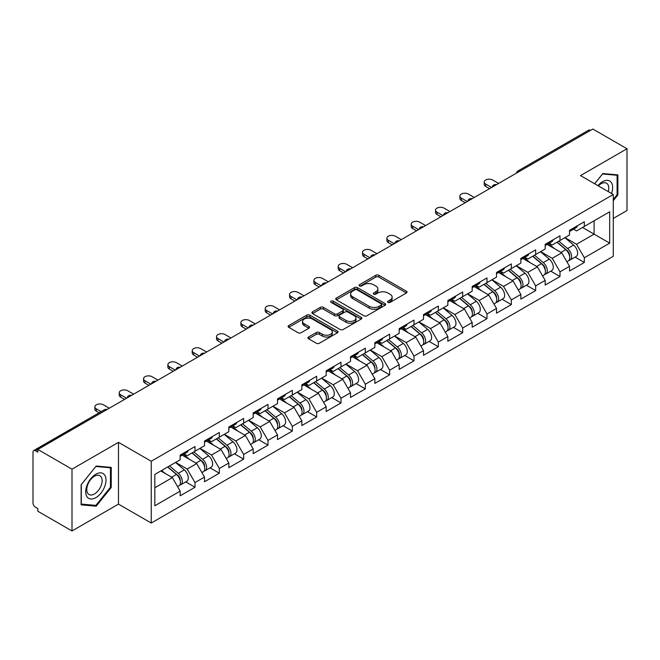 <?xml version="1.0" encoding="UTF-8"?>
<svg xmlns="http://www.w3.org/2000/svg" width="660" height="660" viewBox="0 0 660 660"><rect width="100%" height="100%" fill="white"/><g stroke="black" fill="none" stroke-linecap="round" stroke-linejoin="round"><path stroke-width="0.99" d="M387.989 302.379A1.518 0.874 0 0 0 390.134 302.379L406.403 292.982A2.161 1.254 0 0 0 407.038 292.099A2.161 1.254 0 0 0 406.403 291.217L378.848 275.302A2.161 1.254 0 0 0 375.779 275.302L359.51 284.699A1.518 0.874 0 0 0 359.073 285.318A1.518 0.874 0 0 0 359.51 285.937A1.518 0.874 0 0 0 361.655 285.937L363.767 284.724A6.93 4.001 0 0 1 373.56 284.724L375.862 286.044A6.93 4.001 0 0 1 377.891 288.874A6.93 4.001 0 0 1 375.862 291.703L373.75 292.916A1.518 0.874 0 0 0 373.312 293.535A1.518 0.874 0 0 0 373.75 294.154A1.518 0.874 0 0 0 375.895 294.154L377.998 292.941A6.93 4.001 0 0 1 387.799 292.941L390.101 294.269A6.93 4.001 0 0 1 392.131 297.099A6.93 4.001 0 0 1 390.101 299.929L387.989 301.141A1.518 0.874 0 0 0 387.552 301.76A1.518 0.874 0 0 0 387.989 302.379L387.989 301.141M308.566 337.004A2.161 1.254 0 0 0 307.931 337.895A2.161 1.254 0 0 0 308.566 338.778L316.297 343.241A2.161 1.254 0 0 0 319.358 343.241L337.425 332.805A2.161 1.254 0 0 0 338.06 331.922A2.161 1.254 0 0 0 337.425 331.039L309.87 315.125A2.161 1.254 0 0 0 306.809 315.125L288.742 325.561A2.161 1.254 0 0 0 288.106 326.444A2.161 1.254 0 0 0 288.742 327.327L298.081 332.722A2.161 1.254 0 0 0 301.141 332.722L308.872 328.259A2.161 1.254 0 0 0 309.507 327.376A2.161 1.254 0 0 0 308.872 326.486L304.243 323.812A5.791 3.341 0 0 1 302.544 321.453A5.791 3.341 0 0 1 306.116 318.359A5.791 3.341 0 0 1 312.436 319.085L330.577 329.563A5.791 3.341 0 0 1 332.269 331.922A5.791 3.341 0 0 1 328.697 335.016A5.791 3.341 0 0 1 322.385 334.29L319.358 332.541A2.161 1.254 0 0 0 316.297 332.541L308.566 337.004L308.566 338.778M118.478 442.348L71.998 469.186L37.834 449.46L592.837 129.03L627 148.756L580.519 175.593L613.272 194.51L151.239 461.257L118.478 442.348L118.478 504.124L151.239 523.042L151.239 461.257M363.916 315.744A2.161 1.254 0 0 0 366.976 315.744L385.044 305.316A2.161 1.254 0 0 0 385.679 304.433A2.161 1.254 0 0 0 385.044 303.55L357.489 287.636A2.161 1.254 0 0 0 354.42 287.636L336.352 298.064A2.161 1.254 0 0 0 335.725 298.955A2.161 1.254 0 0 0 336.352 299.838L363.916 315.744M331.683 302.709A1.518 0.874 0 0 1 333.217 302.915L361.21 319.077L343.167 329.497A2.161 1.254 0 0 1 340.106 329.497L312.551 313.582L312.551 311.817A2.161 1.254 0 0 0 311.916 312.7A2.161 1.254 0 0 0 312.551 313.582M312.551 311.817L320.281 307.354A2.161 1.254 0 0 1 323.342 307.354L334.521 313.805A2.161 1.254 0 0 0 337.582 313.805L342.713 310.843A2.161 1.254 0 0 0 343.349 309.961A2.161 1.254 0 0 0 342.713 309.078L331.072 302.354A1.518 0.874 0 0 1 330.627 301.736A1.518 0.874 0 0 1 331.567 300.927A1.518 0.874 0 0 1 333.217 301.117L361.234 317.295A2.161 1.254 0 0 1 361.87 318.178A2.161 1.254 0 0 1 361.234 319.06L361.234 317.295M151.239 523.042L613.272 256.286L613.272 194.51M185.74 481.899L194.997 487.245L194.997 482.559L187.192 469.054L175.651 462.388M194.997 487.245L180.172 495.8L180.172 491.114L154.828 505.75L154.828 474.408L180.172 459.772L180.172 455.095L194.997 446.539L194.997 451.217L204.509 445.723L204.509 441.045L219.326 432.49L219.326 437.167L228.838 431.673L228.838 426.995L243.664 418.44L243.664 423.118L253.176 417.623L253.176 412.945L267.993 404.39L267.993 409.068L277.513 403.573L277.513 398.896L292.33 390.34L292.33 395.018L301.843 389.532L301.843 384.846L316.66 376.291L316.66 380.977L326.18 375.482L326.18 370.796L340.997 362.241L340.997 366.927L350.51 361.433L350.51 356.746L365.335 348.191L365.335 352.877L374.847 347.383L374.847 342.697L389.664 334.141L389.664 338.827L399.185 333.333L399.185 328.647L414.001 320.092L414.001 324.778L423.514 319.283L423.514 314.597L438.331 306.042L438.331 310.728L447.851 305.233L447.851 300.548L462.668 291.992L462.668 296.678L472.18 291.184L472.18 286.498L486.997 277.942L486.997 282.628L496.518 277.134L496.518 272.456L511.335 263.893L511.335 268.579L520.847 263.084L520.847 258.406L535.672 249.851L535.672 254.529L545.185 249.035L545.185 244.357L560.002 235.801L560.002 240.479L569.522 234.985L569.522 230.307L584.339 221.752L584.339 226.429L609.683 211.794L609.683 243.136L584.339 257.771L576.535 244.266L564.993 237.6M575.083 257.111L584.339 262.457L584.339 257.771M584.339 262.457L569.522 271.012L569.522 266.326L560.002 271.821L552.206 258.316L540.664 251.65M550.745 271.161L560.002 276.507L560.002 271.821M560.002 276.507L545.185 285.062L545.185 280.376L535.672 285.871L527.868 272.365L516.326 265.7M526.416 285.211L535.672 290.557L535.672 285.871M535.672 290.557L520.847 299.112L520.847 294.426L511.335 299.921L503.539 286.415L491.989 279.749M502.079 299.26L511.335 304.606L511.335 299.921M511.335 304.606L496.518 313.162L496.518 308.476L486.997 313.97L479.201 300.465L467.659 293.799M477.749 313.31L486.997 318.656L486.997 313.97M486.997 318.656L472.18 327.212L472.18 322.525L462.668 328.02L454.872 314.507L443.322 307.849M453.412 327.36L462.668 332.706L462.668 328.02M462.668 332.706L447.851 341.261L447.851 336.575L438.331 342.07L430.534 328.556L418.993 321.899M429.074 341.41L438.331 346.748L438.331 342.07M438.331 346.748L423.514 355.303L423.514 350.625L414.001 356.12L406.197 342.606L394.655 335.94M404.745 355.459L414.001 360.797L414.001 356.12M414.001 360.797L399.185 369.352L399.185 364.675L389.664 370.169L381.868 356.656L370.326 349.99M380.407 369.509L389.664 374.847L389.664 370.169M389.664 374.847L374.847 383.402L374.847 378.724L365.335 384.219L357.53 370.705L345.988 364.039M356.078 383.559L365.335 388.897L365.335 384.219M365.335 388.897L350.51 397.452L350.51 392.774L340.997 398.26L333.201 384.755L321.651 378.089M331.741 397.6L340.997 402.947L340.997 398.26M340.997 402.947L326.18 411.502L326.18 406.824L316.66 412.31L308.863 398.805L297.322 392.139M307.411 411.65L316.66 416.996L316.66 412.31M316.66 416.996L301.843 425.552L301.843 420.865L292.33 426.36L284.526 412.855L272.984 406.189M283.074 425.7L292.33 431.046L292.33 426.36M292.33 431.046L277.513 439.601L277.513 434.915L267.993 440.41L260.197 426.904L248.655 420.238M258.736 439.75L267.993 445.096L267.993 440.41M267.993 445.096L253.176 453.651L253.176 448.965L243.664 454.459L235.859 440.954L224.317 434.288M234.407 453.799L243.664 459.145L243.664 454.459M243.664 459.145L228.838 467.701L228.838 463.015L219.326 468.509L211.53 455.004L199.988 448.338M210.07 467.849L219.326 473.195L219.326 468.509M219.326 473.195L204.509 481.751L204.509 477.064L194.997 482.559M184.181 453.981L187.192 455.722L194.997 451.217M187.192 469.054L196.705 463.559L182.152 455.153M204.509 477.064L196.705 463.559M208.511 439.931L211.53 441.672L219.326 437.167M211.53 455.004L221.042 449.51L206.481 441.103M228.838 463.015L221.042 449.51M232.848 425.882L235.859 427.622L243.664 423.118M235.859 440.954L245.38 435.46L230.818 427.053M253.176 448.965L245.38 435.46M257.177 411.832L260.197 413.572L267.993 409.068M260.197 426.904L269.709 421.41L255.156 413.003M277.513 434.915L269.709 421.41M281.515 397.782L284.526 399.523L292.33 395.018M284.526 412.855L294.046 407.36L279.485 398.953M301.843 420.865L294.046 407.36M305.852 383.732L308.863 385.473L316.66 380.977M308.863 398.805L318.376 393.31L303.823 384.904M326.18 406.824L318.376 393.31M330.182 369.683L333.201 371.423L340.997 366.927M333.201 384.755L342.713 379.261L328.152 370.854M350.51 392.774L342.713 379.261M354.519 355.633L357.53 357.382L365.335 352.877M357.53 370.705L367.051 365.211L352.489 356.804M374.847 378.724L367.051 365.211M378.848 341.591L381.868 343.332L389.664 338.827M381.868 356.656L391.38 351.161L376.819 342.754M399.185 364.675L391.38 351.161M403.186 327.541L406.197 329.282L414.001 324.778M406.197 342.606L415.717 337.111L401.156 328.713M423.514 350.625L415.717 337.111M427.515 313.492L430.534 315.233L438.331 310.728M430.534 328.556L440.047 323.062L425.494 314.663M447.851 336.575L440.047 323.062M451.853 299.442L454.872 301.183L462.668 296.678M454.872 314.507L464.384 309.02L449.823 300.613M472.18 322.525L464.384 309.02M476.19 285.392L479.201 287.133L486.997 282.628M479.201 300.465L488.713 294.971L474.16 286.564M496.518 308.476L488.713 294.971M500.519 271.342L503.539 273.083L511.335 268.579M503.539 286.415L513.051 280.921L498.49 272.514M520.847 294.426L513.051 280.921M524.857 257.293L527.868 259.034L535.672 254.529M527.868 272.365L537.389 266.871L522.827 258.464M545.185 280.376L537.389 266.871M549.186 243.243L552.206 244.984L560.002 240.479M552.206 258.316L561.718 252.821L547.156 244.414M569.522 266.326L561.718 252.821M590.502 130.383L519.841 171.179M518.842 171.757A3.308 1.914 120 0 1 519.684 171.088A3.308 1.914 60 0 0 518.026 170.923L588.687 130.127A3.308 1.914 60 0 1 590.345 130.292M573.523 229.193L576.535 230.934L584.339 226.429M576.535 244.266L594.091 234.135L594.091 220.803L609.683 211.794M582.541 227.469L609.683 243.136M613.272 218.46L627 210.54L627 148.756M71.998 469.186L71.998 530.97L37.834 511.244L37.834 508.538L35.343 507.103A3.308 1.914 -120 0 1 33 503.044L33 452.075A3.308 1.914 -120 0 1 33.685 450.557A3.308 1.914 -120 0 1 35.343 450.722L37.834 452.166L37.834 449.46M71.998 530.97L118.478 504.124M154.828 487.74L172.375 477.609L160.834 470.943M180.172 491.114L172.375 477.609M613.272 200.673L617.875 194.947L617.875 174.883L602.819 173.539L594.619 183.736M111.226 467.387L96.178 466.042L81.122 484.77L81.122 504.842L96.178 506.187L111.226 487.459L111.226 467.387M388.6 302.593L390.101 301.727A6.93 4.001 0 0 0 392.131 298.897L392.131 297.099M377.891 288.874L377.891 290.672A6.93 4.001 0 0 1 375.862 293.502L374.36 294.368M406.403 291.217L406.403 292.982L378.848 277.109A2.161 1.254 0 0 0 375.779 277.109L360.121 286.151M385.044 303.55L385.044 305.316L357.489 289.435A2.161 1.254 0 0 0 354.42 289.435L336.385 299.854M381.216 305.052A1.518 0.874 0 0 0 381.661 304.433A1.518 0.874 0 0 0 381.216 303.814L357.027 289.847A1.518 0.874 0 0 0 354.882 289.847L352.663 291.126A6.93 4.001 0 0 0 350.633 293.956A6.93 4.001 0 0 0 352.663 296.786L369.196 306.331A6.93 4.001 0 0 0 378.997 306.331L381.216 305.052L381.216 306.85A1.518 0.874 0 0 0 381.661 306.232L381.661 304.433M350.633 293.956L350.633 295.762A6.93 4.001 0 0 0 352.663 298.584L352.663 296.786M381.216 306.85L378.997 308.137A6.93 4.001 0 0 1 369.196 308.137L352.663 298.584M312.576 313.599L320.281 309.152L320.281 307.354M343.349 309.961L343.349 311.759A2.161 1.254 0 0 1 342.713 312.642L337.582 315.604A2.161 1.254 0 0 1 334.521 315.604L323.342 309.152A2.161 1.254 0 0 0 320.281 309.152M346.12 320.496A5.791 3.341 0 0 0 352.432 321.222A5.791 3.341 0 0 0 356.004 318.137A5.791 3.341 0 0 0 354.304 315.769L347.919 312.081A2.161 1.254 0 0 0 344.85 312.081L339.727 315.043A2.161 1.254 0 0 0 339.091 315.925A2.161 1.254 0 0 0 339.727 316.808L346.12 320.496L346.12 322.303A5.791 3.341 0 0 0 352.432 323.029A5.791 3.341 0 0 0 356.004 319.935L356.004 318.137M339.091 315.925L339.091 317.724A2.161 1.254 0 0 0 339.727 318.607L339.727 316.808M346.12 322.303L339.727 318.607M332.269 331.922L332.269 333.729A5.791 3.341 0 0 1 328.697 336.814A5.791 3.341 0 0 1 322.385 336.088L319.358 334.348A2.161 1.254 0 0 0 316.297 334.348L308.591 338.795M302.544 321.453L302.544 323.251A5.791 3.341 0 0 0 304.243 325.619L304.243 323.812M308.847 328.276L304.243 325.619M337.4 332.822L309.87 316.932A2.161 1.254 0 0 0 306.809 316.932L288.766 327.343M617.092 194.502L617.875 194.947M110.451 487.014L111.226 487.459M94.586 505.271L96.178 506.187M567.666 251.031L566.569 250.396M569.06 260.312A7.276 4.199 -120 0 0 570.116 259.982A7.276 4.199 -120 0 0 571.428 254.892A7.276 4.199 -120 0 0 567.633 248.548L558.855 241.148M570.116 259.982L576.122 256.509A7.276 4.199 -120 0 0 577.434 251.427A7.276 4.199 -120 0 0 573.639 245.083L564.861 237.674M557.164 242.121L567.179 250.569A4.414 2.549 60 0 1 569.563 256.006M566.915 261.83L568.243 261.063A7.276 4.199 -120 0 0 569.555 255.973A7.276 4.199 -120 0 0 565.76 249.628L556.982 242.228M554.449 248.622L548.526 243.623M498.622 183.43L492.698 180.007A4.966 2.863 0 0 0 487.286 179.388A4.966 2.863 0 0 0 484.226 182.036A4.966 2.863 0 0 0 485.678 184.057L485.678 186.4A4.966 2.863 180 0 1 484.226 184.379L484.226 182.036M489.571 188.653L485.678 186.4M571.469 229.177A7.276 4.199 60 0 1 570.116 231.165A7.276 4.199 60 0 1 569.522 231.404M577.475 225.712A7.276 4.199 60 0 1 576.122 227.692L570.116 231.165M491.601 187.481L485.678 184.057M611.548 193.512A14.338 8.275 120 0 0 602.514 181.714A14.338 8.275 120 0 0 597.919 185.642M608.264 191.614A10.857 6.27 120 0 0 606.515 183.2A10.857 6.27 120 0 0 601.087 183.744A10.857 6.27 120 0 0 598.356 185.897M594.652 183.752L602.514 173.976L617.092 175.279L617.092 194.733L613.272 199.485M616.126 174.727L617.092 175.279M87.079 496.856A14.338 8.275 120 0 0 100.93 493.152A14.338 8.275 120 0 0 104.643 475.01A14.338 8.275 120 0 0 90.791 478.723A14.338 8.275 120 0 0 87.079 496.856M87.796 493.383A10.857 6.27 120 0 0 89.009 494.513A10.857 6.27 120 0 0 99.115 489.448A10.857 6.27 120 0 0 101.087 476.842A10.857 6.27 120 0 0 99.866 475.712A10.857 6.27 120 0 0 89.768 480.777A10.857 6.27 120 0 0 87.796 493.383M95.865 466.488L110.451 467.791L110.451 487.237L95.865 505.387L81.279 504.083L81.279 484.63L95.832 466.471M109.477 467.231L110.451 467.791M543.328 265.081L542.239 264.445M544.723 274.354A7.276 4.199 -120 0 0 545.779 274.032A7.276 4.199 -120 0 0 547.09 268.942A7.276 4.199 -120 0 0 543.304 262.597L534.517 255.197M545.779 274.032L551.785 270.559A7.276 4.199 -120 0 0 553.096 265.477A7.276 4.199 -120 0 0 549.302 259.132L540.523 251.724M532.826 256.171L542.842 264.619A4.414 2.549 60 0 1 545.226 270.055M542.586 275.872L543.914 275.113A7.276 4.199 -120 0 0 545.218 270.022A7.276 4.199 -120 0 0 541.431 263.678L532.645 256.278M530.12 262.672L524.197 257.672M518.991 279.122L517.902 278.495M520.393 288.403A7.276 4.199 -120 0 0 521.449 288.082A7.276 4.199 -120 0 0 522.753 282.991A7.276 4.199 -120 0 0 518.966 276.647L510.188 269.247M521.449 288.082L527.456 284.608A7.276 4.199 -120 0 0 528.759 279.526A7.276 4.199 -120 0 0 524.972 273.182L516.194 265.774M508.497 270.221L518.512 278.668A4.414 2.549 60 0 1 520.889 284.105M518.248 289.921L519.577 289.162A7.276 4.199 -120 0 0 520.889 284.072A7.276 4.199 -120 0 0 517.093 277.728L508.315 270.328M505.783 276.721L499.859 271.722M494.662 293.172L493.564 292.545M496.056 302.453A7.276 4.199 -120 0 0 497.112 302.132A7.276 4.199 -120 0 0 498.424 297.041A7.276 4.199 -120 0 0 494.629 290.697L485.851 283.288M497.112 302.132L503.118 298.658A7.276 4.199 -120 0 0 504.43 293.576A7.276 4.199 -120 0 0 500.635 287.232L491.857 279.823M484.159 284.27L494.175 292.718A4.414 2.549 60 0 1 496.559 298.155M493.919 303.971L495.239 303.212A7.276 4.199 -120 0 0 496.551 298.122A7.276 4.199 -120 0 0 492.756 291.778L483.978 284.369M481.454 290.771L475.522 285.772M470.324 307.222L469.235 306.595M471.718 316.503A7.276 4.199 -120 0 0 472.783 316.173A7.276 4.199 -120 0 0 474.086 311.091A7.276 4.199 -120 0 0 470.299 304.747L461.521 297.338M472.783 316.173L478.789 312.708A7.276 4.199 -120 0 0 480.092 307.626A7.276 4.199 -120 0 0 476.305 301.282L467.528 293.873M459.83 298.32L469.846 306.768A4.414 2.549 60 0 1 472.222 312.205M469.582 318.021L470.91 317.254A7.276 4.199 -120 0 0 472.213 312.172A7.276 4.199 -120 0 0 468.427 305.827L459.649 298.419M457.116 304.821L451.192 299.822M445.995 321.272L444.898 320.644M447.389 330.553A7.276 4.199 -120 0 0 448.445 330.223A7.276 4.199 -120 0 0 449.757 325.141A7.276 4.199 -120 0 0 445.962 318.796L437.184 311.388M448.445 330.223L454.451 326.758A7.276 4.199 -120 0 0 455.763 321.676A7.276 4.199 -120 0 0 451.968 315.332L443.19 307.923M435.493 312.37L445.508 320.818A4.414 2.549 60 0 1 447.892 326.254M445.252 332.071L446.572 331.303A7.276 4.199 -120 0 0 447.884 326.221A7.276 4.199 -120 0 0 444.089 319.877L435.311 312.469M432.779 318.871L426.855 313.871M474.284 197.48L468.361 194.056A4.966 2.863 0 0 0 462.949 193.438A4.966 2.863 0 0 0 459.888 196.086A4.966 2.863 0 0 0 461.34 198.107L461.34 200.45A4.966 2.863 180 0 1 459.888 198.421L459.888 196.086M465.242 202.702L461.34 200.45M547.14 243.226A7.276 4.199 60 0 1 545.779 245.207A7.276 4.199 60 0 1 545.185 245.454M553.146 239.761A7.276 4.199 60 0 1 551.785 241.741L545.779 245.207M467.272 201.531L461.34 198.107M449.955 211.53L444.023 208.106A4.966 2.863 0 0 0 438.619 207.487A4.966 2.863 0 0 0 435.55 210.136A4.966 2.863 0 0 0 437.011 212.157L437.011 214.5A4.966 2.863 180 0 1 435.55 212.471L435.55 210.136M440.905 216.752L437.011 214.5M522.803 257.276A7.276 4.199 60 0 1 521.449 259.256A7.276 4.199 60 0 1 520.847 259.504M528.808 253.811A7.276 4.199 60 0 1 527.456 255.791L521.449 259.256M442.934 215.581L437.011 212.157M425.617 225.58L419.694 222.156A4.966 2.863 0 0 0 414.282 221.537A4.966 2.863 0 0 0 411.221 224.177A4.966 2.863 0 0 0 412.673 226.207L412.673 228.55A4.966 2.863 180 0 1 411.221 226.52L411.221 224.177M416.575 230.802L412.673 228.55M498.473 271.326A7.276 4.199 60 0 1 497.112 273.306A7.276 4.199 60 0 1 496.518 273.553M504.479 267.861A7.276 4.199 60 0 1 503.118 269.841L497.112 273.306M418.597 229.63L412.673 226.207M401.288 239.629L395.356 236.206A4.966 2.863 0 0 0 389.953 235.579A4.966 2.863 0 0 0 386.884 238.227A4.966 2.863 0 0 0 388.336 240.257L388.336 242.599A4.966 2.863 180 0 1 386.884 240.57L386.884 238.227M392.238 244.852L388.336 242.599M474.136 285.376A7.276 4.199 60 0 1 472.783 287.356A7.276 4.199 60 0 1 472.18 287.603M480.142 281.902A7.276 4.199 60 0 1 478.789 283.891L472.783 287.356M394.267 243.68L388.336 240.257M376.951 253.671L371.027 250.255A4.966 2.863 0 0 0 365.615 249.628A4.966 2.863 0 0 0 362.554 252.277A4.966 2.863 0 0 0 364.007 254.306L364.007 256.649A4.966 2.863 180 0 1 362.554 254.62L362.554 252.277M367.909 258.901L364.007 256.649M449.798 299.425A7.276 4.199 60 0 1 448.445 301.405A7.276 4.199 60 0 1 447.851 301.653M455.804 295.952A7.276 4.199 60 0 1 454.451 297.94L448.445 301.405M369.93 257.73L364.007 254.306M421.657 335.321L420.568 334.694M423.052 344.602A7.276 4.199 -120 0 0 424.116 344.272A7.276 4.199 -120 0 0 425.419 339.19A7.276 4.199 -120 0 0 421.633 332.846L412.846 325.438M424.116 344.272L430.122 340.808A7.276 4.199 -120 0 0 431.425 335.717A7.276 4.199 -120 0 0 427.639 329.381L418.852 321.973M411.163 326.42L421.171 334.867A4.414 2.549 60 0 1 423.555 340.304M420.915 346.12L422.243 345.353A7.276 4.199 -120 0 0 423.547 340.271A7.276 4.199 -120 0 0 419.76 333.927L410.982 326.518M408.449 332.921L402.526 327.921M352.621 267.721L346.69 264.305A4.966 2.863 0 0 0 341.278 263.678A4.966 2.863 0 0 0 338.217 266.326A4.966 2.863 0 0 0 339.669 268.356L339.669 270.699A4.966 2.863 180 0 1 338.217 268.67L338.217 266.326M343.571 272.951L339.669 270.699M425.469 313.475A7.276 4.199 60 0 1 424.116 315.455A7.276 4.199 60 0 1 423.514 315.703M431.475 310.002A7.276 4.199 60 0 1 430.122 311.99L424.116 315.455M345.601 271.78L339.669 268.356M397.328 349.371L396.231 348.744M398.722 358.652A7.276 4.199 -120 0 0 399.778 358.322A7.276 4.199 -120 0 0 401.09 353.24A7.276 4.199 -120 0 0 397.295 346.896L388.517 339.487M399.778 358.322L405.784 354.857A7.276 4.199 -120 0 0 407.096 349.767A7.276 4.199 -120 0 0 403.301 343.431L394.523 336.022M386.826 340.461L396.841 348.917A4.414 2.549 60 0 1 399.226 354.354M396.577 360.17L397.906 359.403A7.276 4.199 -120 0 0 399.217 354.321A7.276 4.199 -120 0 0 395.423 347.977L386.644 340.568M384.112 346.97L378.188 341.971M328.284 281.771L322.361 278.355A4.966 2.863 0 0 0 316.948 277.728A4.966 2.863 0 0 0 313.879 280.376A4.966 2.863 0 0 0 315.34 282.406L315.34 284.749A4.966 2.863 180 0 1 313.879 282.719L313.879 280.376M319.234 286.993L315.34 284.749M401.132 327.525A7.276 4.199 60 0 1 399.778 329.505A7.276 4.199 60 0 1 399.185 329.752M407.137 324.052A7.276 4.199 60 0 1 405.784 326.04L399.778 329.505M321.263 285.829L315.34 282.406M372.991 363.421L371.902 362.794M374.385 372.702A7.276 4.199 -120 0 0 375.441 372.372A7.276 4.199 -120 0 0 376.753 367.29A7.276 4.199 -120 0 0 372.958 360.946L364.18 353.537M375.441 372.372L381.447 368.907A7.276 4.199 -120 0 0 382.759 363.817A7.276 4.199 -120 0 0 378.964 357.481L370.186 350.072M362.488 354.511L372.504 362.967A4.414 2.549 60 0 1 374.888 368.395M372.248 374.22L373.576 373.453A7.276 4.199 -120 0 0 374.88 368.371A7.276 4.199 -120 0 0 371.093 362.026L362.307 354.618M359.783 361.02L353.851 356.02M303.947 295.82L298.023 292.397A4.966 2.863 0 0 0 292.611 291.778A4.966 2.863 0 0 0 289.55 294.426A4.966 2.863 0 0 0 291.002 296.455L291.002 298.798A4.966 2.863 180 0 1 289.55 296.769L289.55 294.426M294.904 301.042L291.002 298.798M376.802 341.566A7.276 4.199 60 0 1 375.441 343.555A7.276 4.199 60 0 1 374.847 343.802M382.808 338.101A7.276 4.199 60 0 1 381.447 340.09L375.441 343.555M296.934 299.871L291.002 296.455M348.653 377.471L347.564 376.843M350.056 386.752A7.276 4.199 -120 0 0 351.112 386.422A7.276 4.199 -120 0 0 352.415 381.332A7.276 4.199 -120 0 0 348.628 374.995L339.85 367.587M351.112 386.422L357.118 382.957A7.276 4.199 -120 0 0 358.421 377.866A7.276 4.199 -120 0 0 354.635 371.53L345.856 364.122M338.159 368.56L348.175 377.008A4.414 2.549 60 0 1 350.551 382.445M347.911 388.27L349.239 387.502A7.276 4.199 -120 0 0 350.551 382.412A7.276 4.199 -120 0 0 346.756 376.076L337.978 368.668M335.445 375.07L329.522 370.07M279.617 309.87L273.685 306.446A4.966 2.863 0 0 0 268.282 305.827A4.966 2.863 0 0 0 265.213 308.476A4.966 2.863 0 0 0 266.673 310.505L266.673 312.84A4.966 2.863 180 0 1 265.213 310.819L265.213 308.476M270.567 315.092L266.673 312.84M352.465 355.616A7.276 4.199 60 0 1 351.112 357.604A7.276 4.199 60 0 1 350.51 357.852M358.471 352.151A7.276 4.199 60 0 1 357.118 354.139L351.112 357.604M272.596 313.921L266.673 310.505M324.324 391.52L323.227 390.885M325.718 400.801A7.276 4.199 -120 0 0 326.774 400.471A7.276 4.199 -120 0 0 328.086 395.381A7.276 4.199 -120 0 0 324.291 389.045L315.513 381.637M326.774 400.471L332.78 397.007A7.276 4.199 -120 0 0 334.092 391.916A7.276 4.199 -120 0 0 330.297 385.572L321.519 378.172M313.822 382.61L323.837 391.058A4.414 2.549 60 0 1 326.221 396.495M323.582 402.32L324.901 401.552A7.276 4.199 -120 0 0 326.213 396.462A7.276 4.199 -120 0 0 322.418 390.126L313.64 382.717M311.108 389.111L305.184 384.12M255.28 323.92L249.356 320.496A4.966 2.863 0 0 0 243.944 319.877A4.966 2.863 0 0 0 240.883 322.525A4.966 2.863 0 0 0 242.335 324.555L242.335 326.89A4.966 2.863 180 0 1 240.883 324.868L240.883 322.525M246.238 329.142L242.335 326.89M328.135 369.666A7.276 4.199 60 0 1 326.774 371.654A7.276 4.199 60 0 1 326.18 371.902M334.133 366.201A7.276 4.199 60 0 1 332.78 368.181L326.774 371.654M248.259 327.971L242.335 324.555M299.986 405.57L298.897 404.935M301.381 414.851A7.276 4.199 -120 0 0 302.445 414.521A7.276 4.199 -120 0 0 303.748 409.431A7.276 4.199 -120 0 0 299.962 403.095L291.184 395.686M302.445 414.521L308.451 411.056A7.276 4.199 -120 0 0 309.754 405.966A7.276 4.199 -120 0 0 305.968 399.622L297.19 392.221M289.492 396.66L299.5 405.108A4.414 2.549 60 0 1 301.884 410.545M299.244 416.369L300.572 415.602A7.276 4.199 -120 0 0 301.876 410.512A7.276 4.199 -120 0 0 298.089 404.176L289.311 396.767M286.778 403.161L280.855 398.17M230.95 337.969L225.019 334.546A4.966 2.863 0 0 0 219.615 333.927A4.966 2.863 0 0 0 216.546 336.575A4.966 2.863 0 0 0 217.998 338.596L217.998 340.939A4.966 2.863 180 0 1 216.546 338.918L216.546 336.575M221.9 343.192L217.998 340.939M303.798 383.716A7.276 4.199 60 0 1 302.445 385.704A7.276 4.199 60 0 1 301.843 385.951M309.804 380.251A7.276 4.199 60 0 1 308.451 382.231L302.445 385.704M223.93 342.02L217.998 338.596M275.657 419.62L274.56 418.984M277.051 428.901A7.276 4.199 -120 0 0 278.108 428.571A7.276 4.199 -120 0 0 279.419 423.481A7.276 4.199 -120 0 0 275.624 417.145L266.846 409.736M278.108 428.571L284.113 425.106A7.276 4.199 -120 0 0 285.425 420.016A7.276 4.199 -120 0 0 281.63 413.671L272.852 406.263M265.155 410.71L275.171 419.158A4.414 2.549 60 0 1 277.555 424.594M274.915 430.419L276.235 429.652A7.276 4.199 -120 0 0 277.546 424.561A7.276 4.199 -120 0 0 273.751 418.225L264.974 410.817M262.441 417.211L256.517 412.211M206.613 352.019L200.689 348.596A4.966 2.863 0 0 0 195.277 347.977A4.966 2.863 0 0 0 192.217 350.625A4.966 2.863 0 0 0 193.669 352.646L193.669 354.989A4.966 2.863 180 0 1 192.217 352.968L192.217 350.625M197.563 357.241L193.669 354.989M279.46 397.765A7.276 4.199 60 0 1 278.108 399.754A7.276 4.199 60 0 1 277.513 400.001M285.466 394.3A7.276 4.199 60 0 1 284.113 396.28L278.108 399.754M199.592 356.07L193.669 352.646M251.32 433.669L250.231 433.034M252.714 442.951A7.276 4.199 -120 0 0 253.778 442.621A7.276 4.199 -120 0 0 255.082 437.531A7.276 4.199 -120 0 0 251.295 431.186L242.509 423.786M253.778 442.621L259.776 439.147A7.276 4.199 -120 0 0 261.088 434.065A7.276 4.199 -120 0 0 257.301 427.721L248.515 420.313M240.817 424.76L250.833 433.207A4.414 2.549 60 0 1 253.217 438.644M250.577 444.469L251.905 443.702A7.276 4.199 -120 0 0 253.209 438.611A7.276 4.199 -120 0 0 249.422 432.267L240.644 424.867M238.111 431.26L232.188 426.261M182.284 366.069L176.352 362.645A4.966 2.863 0 0 0 170.94 362.026A4.966 2.863 0 0 0 167.879 364.675A4.966 2.863 0 0 0 169.331 366.696L169.331 369.039A4.966 2.863 180 0 1 167.879 367.018L167.879 364.675M173.233 371.291L169.331 369.039M255.131 411.815A7.276 4.199 60 0 1 253.778 413.803A7.276 4.199 60 0 1 253.176 414.043M261.137 408.35A7.276 4.199 60 0 1 259.776 410.33L253.778 413.803M175.263 370.12L169.331 366.696M226.982 447.719L225.893 447.084M228.385 456.992A7.276 4.199 -120 0 0 229.441 456.67A7.276 4.199 -120 0 0 230.752 451.58A7.276 4.199 -120 0 0 226.958 445.236L218.179 437.836M229.441 456.67L235.447 453.197A7.276 4.199 -120 0 0 236.75 448.115A7.276 4.199 -120 0 0 232.963 441.771L224.185 434.362M216.488 438.809L226.504 447.257A4.414 2.549 60 0 1 228.88 452.694M226.24 458.51L227.568 457.751A7.276 4.199 -120 0 0 228.88 452.661A7.276 4.199 -120 0 0 225.085 446.317L216.307 438.916M213.774 445.31L207.85 440.311M157.946 380.119L152.014 376.695A4.966 2.863 0 0 0 146.611 376.076A4.966 2.863 0 0 0 143.542 378.724A4.966 2.863 0 0 0 145.002 380.746L145.002 383.089A4.966 2.863 180 0 1 143.542 381.059L143.542 378.724M148.896 385.341L145.002 383.089M230.794 425.865A7.276 4.199 60 0 1 229.441 427.845A7.276 4.199 60 0 1 228.838 428.092M236.8 422.4A7.276 4.199 60 0 1 235.447 424.38L229.441 427.845M150.925 384.17L145.002 380.746M202.653 461.769L201.564 461.134M204.047 471.042A7.276 4.199 -120 0 0 205.103 470.72A7.276 4.199 -120 0 0 206.415 465.63A7.276 4.199 -120 0 0 202.62 459.286L193.842 451.885M205.103 470.72L211.109 467.247A7.276 4.199 -120 0 0 212.421 462.165A7.276 4.199 -120 0 0 208.626 455.821L199.848 448.412M192.151 452.859L202.166 461.307A4.414 2.549 60 0 1 204.55 466.744M201.91 472.56L203.23 471.801A7.276 4.199 -120 0 0 204.542 466.711A7.276 4.199 -120 0 0 200.755 460.366L191.969 452.966M189.445 459.36L183.513 454.361M133.609 394.168L127.685 390.745A4.966 2.863 0 0 0 122.273 390.126A4.966 2.863 0 0 0 119.212 392.774A4.966 2.863 0 0 0 120.664 394.796L120.664 397.138A4.966 2.863 180 0 1 119.212 395.109L119.212 392.774M124.567 399.391L120.664 397.138M206.464 439.915A7.276 4.199 60 0 1 205.103 441.895A7.276 4.199 60 0 1 204.509 442.142M212.471 436.45A7.276 4.199 60 0 1 211.109 438.43L205.103 441.895M126.596 398.219L120.664 394.796M178.315 475.81L177.226 475.183M179.718 485.092A7.276 4.199 -120 0 0 180.774 484.77A7.276 4.199 -120 0 0 182.077 479.68A7.276 4.199 -120 0 0 178.291 473.335L169.513 465.927M180.774 484.77L186.78 481.297A7.276 4.199 -120 0 0 188.083 476.215A7.276 4.199 -120 0 0 184.297 469.87L175.519 462.462M167.821 466.909L177.837 475.357A4.414 2.549 60 0 1 180.213 480.793M177.573 486.61L178.901 485.851A7.276 4.199 -120 0 0 180.205 480.76A7.276 4.199 -120 0 0 176.418 474.416L167.64 467.008M165.107 473.41L161.634 470.481M109.279 408.218L103.348 404.794A4.966 2.863 0 0 0 97.944 404.176A4.966 2.863 0 0 0 94.875 406.816A4.966 2.863 0 0 0 96.327 408.845L96.327 411.188A4.966 2.863 180 0 1 94.875 409.159L94.875 406.816M99.107 412.789L96.327 411.188M182.127 453.964A7.276 4.199 60 0 1 180.774 455.944A7.276 4.199 60 0 1 180.172 456.192M188.133 450.499A7.276 4.199 60 0 1 186.78 452.48L180.774 455.944M101.137 411.617L96.327 408.845M106.161 410.017L35.343 450.722M106.846 409.621A3.308 1.914 -60 0 0 106.004 409.926A3.308 1.914 -120 0 0 104.346 409.761L33.685 450.557M494.505 185.806A3.308 1.914 120 0 1 495.346 185.138A3.308 1.914 -60 0 1 496.188 184.833M470.176 199.856A3.308 1.914 120 0 1 471.009 199.188A3.308 1.914 -60 0 1 471.851 198.883M445.838 213.906A3.308 1.914 120 0 1 446.68 213.238A3.308 1.914 -60 0 1 447.521 212.933M421.501 227.956A3.308 1.914 120 0 1 422.342 227.287A3.308 1.914 -60 0 1 423.184 226.982M397.171 242.005A3.308 1.914 120 0 1 398.013 241.337A3.308 1.914 -60 0 1 398.854 241.032M372.834 256.055A3.308 1.914 120 0 1 373.675 255.387A3.308 1.914 -60 0 1 374.517 255.082M348.505 270.097A3.308 1.914 120 0 1 349.346 269.437A3.308 1.914 -60 0 1 350.179 269.132M324.167 284.147A3.308 1.914 120 0 1 325.009 283.486A3.308 1.914 -60 0 1 325.85 283.181M299.838 298.196A3.308 1.914 120 0 1 300.671 297.536A3.308 1.914 -60 0 1 301.513 297.231M275.5 312.246A3.308 1.914 120 0 1 276.342 311.586A3.308 1.914 -60 0 1 277.183 311.281M251.163 326.296A3.308 1.914 120 0 1 252.004 325.636A3.308 1.914 -60 0 1 252.846 325.33M226.834 340.346A3.308 1.914 120 0 1 227.675 339.677A3.308 1.914 -60 0 1 228.508 339.372M202.496 354.395A3.308 1.914 120 0 1 203.338 353.727A3.308 1.914 -60 0 1 204.179 353.422M178.167 368.445A3.308 1.914 120 0 1 179 367.777A3.308 1.914 -60 0 1 179.842 367.471M153.829 382.495A3.308 1.914 120 0 1 154.671 381.826A3.308 1.914 -60 0 1 155.512 381.521M129.5 396.544A3.308 1.914 120 0 1 130.333 395.876A3.308 1.914 -60 0 1 131.175 395.571M390.101 301.727L390.101 299.929M373.75 294.154L373.75 292.916M375.862 293.502L375.862 291.703M359.51 285.937L359.51 284.699M375.779 277.109L375.779 275.302M378.848 277.109L378.848 275.302M336.352 299.838L336.352 298.064M354.42 289.435L354.42 287.636M357.489 289.435L357.489 287.636M369.196 308.137L369.196 306.331M378.997 308.137L378.997 306.331M323.342 309.152L323.342 307.354M334.521 315.604L334.521 313.805M337.582 315.604L337.582 313.805M342.713 312.642L342.713 310.843M333.217 302.915L333.217 301.117M316.297 334.348L316.297 332.541M319.358 334.348L319.358 332.541M322.385 336.088L322.385 334.29M308.872 328.259L308.872 326.486M288.742 327.327L288.742 325.561M306.809 316.932L306.809 315.125M309.87 316.932L309.87 315.125M337.425 332.805L337.425 331.039M567.633 248.548L573.639 245.083M560.983 252.392L565.76 249.628M543.304 262.597L549.302 259.132M536.646 266.442L541.431 263.678M518.966 276.647L524.972 273.182M512.308 280.492L517.093 277.728M494.629 290.697L500.635 287.232M487.979 294.541L492.756 291.778M470.299 304.747L476.305 301.282M463.642 308.591L468.427 305.827M445.962 318.796L451.968 315.332M439.312 322.641L444.089 319.877M421.633 332.846L427.639 329.381M414.975 336.691L419.76 333.927M397.295 346.896L403.301 343.431M390.646 350.74L395.423 347.977M372.958 360.946L378.964 357.481M366.308 364.79L371.093 362.026M348.628 374.995L354.635 371.53M341.971 378.832L346.756 376.076M324.291 389.045L330.297 385.572M317.641 392.882L322.418 390.126M299.962 403.095L305.968 399.622M293.304 406.931L298.089 404.176M275.624 417.145L281.63 413.671M268.975 420.981L273.751 418.225M251.295 431.186L257.301 427.721M244.637 435.031L249.422 432.267M226.958 445.236L232.963 441.771M220.3 449.081L225.085 446.317M202.62 459.286L208.626 455.821M195.97 463.13L200.755 460.366M178.291 473.335L184.297 469.87M171.633 477.18L176.418 474.416M518.026 170.923A3.308 3.308 0 0 0 516.433 173.143M496.411 184.709A3.308 3.308 0 0 0 492.104 187.192M472.073 198.759A3.308 3.308 0 0 0 467.767 201.242M447.736 212.809A3.308 3.308 0 0 0 443.438 215.292M423.406 226.858A3.308 3.308 0 0 0 419.1 229.342M399.069 240.908A3.308 3.308 0 0 0 394.762 243.391M374.74 254.95A3.308 3.308 0 0 0 370.433 257.441M350.402 269A3.308 3.308 0 0 0 346.096 271.491M326.073 283.049A3.308 3.308 0 0 0 321.766 285.541M301.736 297.099A3.308 3.308 0 0 0 297.429 299.59M277.398 311.149A3.308 3.308 0 0 0 273.091 313.632M253.069 325.198A3.308 3.308 0 0 0 248.762 327.682M228.731 339.248A3.308 3.308 0 0 0 224.425 341.731M204.402 353.298A3.308 3.308 0 0 0 200.095 355.781M180.064 367.348A3.308 3.308 0 0 0 175.758 369.831M155.735 381.397A3.308 3.308 0 0 0 151.429 383.881M131.398 395.447A3.308 3.308 0 0 0 127.091 397.93M107.06 409.497A3.308 3.308 0 0 0 104.346 409.761"/></g></svg>
